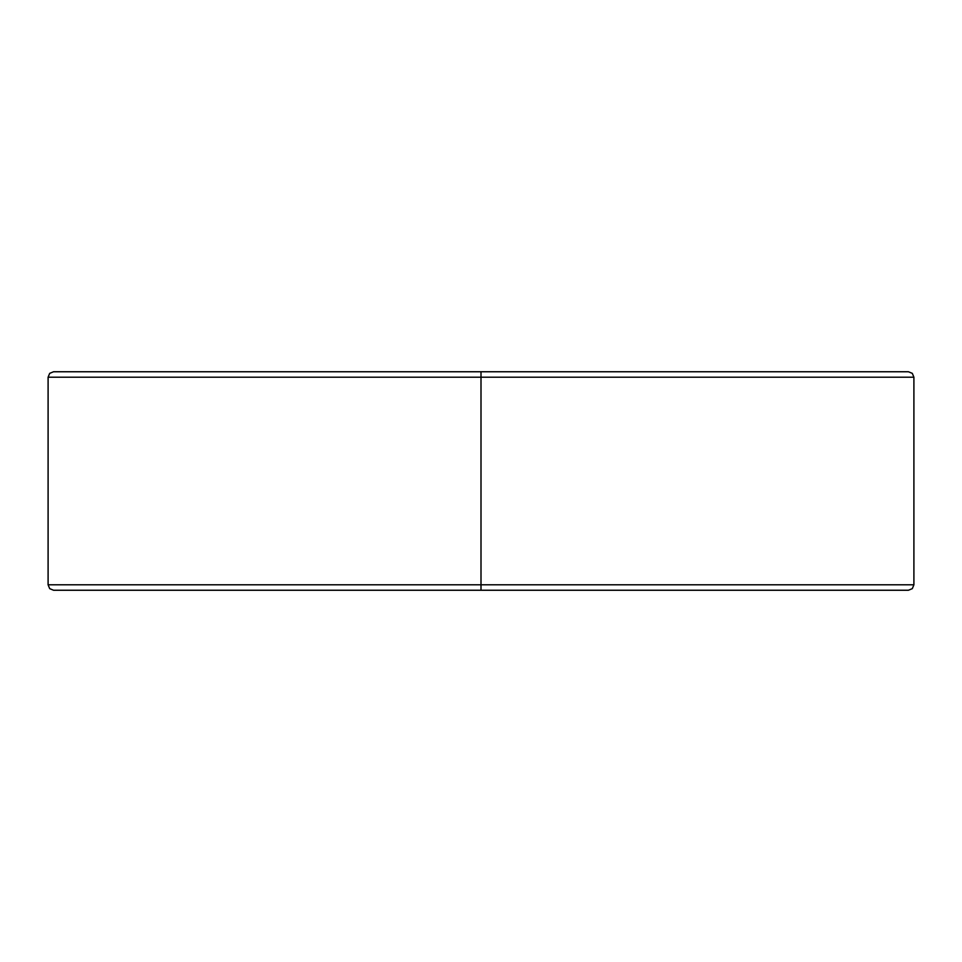 <?xml version="1.0" encoding="UTF-8"?>
<svg xmlns="http://www.w3.org/2000/svg" width="962" height="962" viewBox="0 0 962 962"><rect width="100%" height="100%" fill="white"/><g stroke="black" fill="none" stroke-linecap="round" stroke-linejoin="round"><path stroke-width="1.44" d="M481 377.212L913.9 377.212L481 377.212L913.9 377.212L481 377.212L481 584.788L913.9 584.788L481 584.788L481 590.247L908.441 590.247L53.559 590.247L481 590.247L481 584.788L913.9 584.788L48.1 584.788L481 584.788L481 377.212L48.1 377.212L481 377.212L48.1 377.212L481 377.212L481 371.753L908.441 371.753L481 371.753L481 377.212M481 584.788L48.1 584.788L481 584.788M481 371.753L53.559 371.753L481 371.753M908.441 590.247L912.301 588.648L913.9 584.788L913.9 377.212L912.301 373.352L908.441 371.753M53.559 590.247L49.699 588.648L48.1 584.788L48.1 377.212L49.699 373.352L53.559 371.753"/></g></svg>
